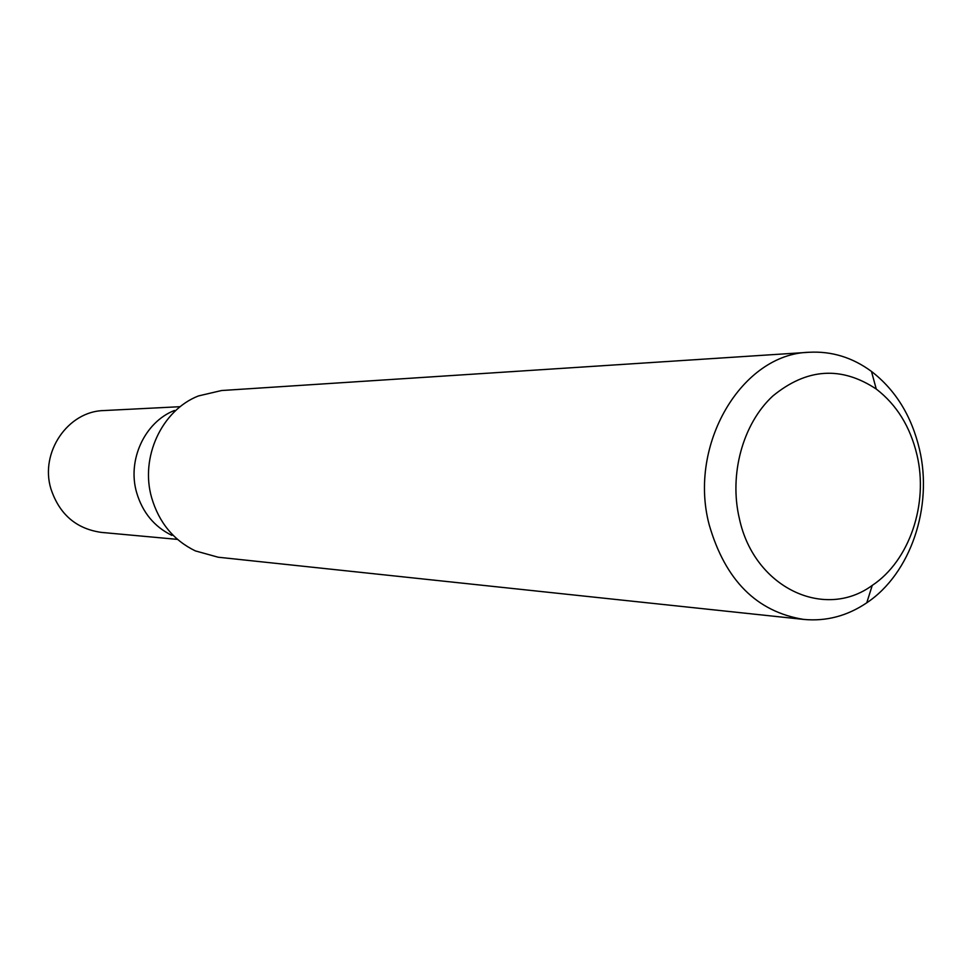 <?xml version="1.0" encoding="UTF-8"?>
<svg xmlns="http://www.w3.org/2000/svg" width="972" height="972" viewBox="0 0 972 972"><rect width="100%" height="100%" fill="white"/><g stroke="black" fill="none" stroke-linecap="round" stroke-linejoin="round"><path stroke-width="1.46" d="M171.91 535.39C154.317 526.775 142.556 512.511 136.639 492.61C127.089 460.011 144.743 422.067 174.462 410.463M177.524 539.387L101.38 532.401C76.217 528.829 59.401 514.322 50.933 488.892C39.645 452.454 67.943 411.168 103.87 410.561L180.233 406.685M803.747 619.419L218.178 557.223L195.299 550.881C173.563 540.262 159.031 522.584 151.693 497.871C139.846 457.362 161.765 410.208 198.458 395.932L221.58 390.525L809.19 352.265C831.716 351.062 852.48 357.453 871.471 371.425C895.528 390.015 911.505 415.882 919.415 449.028C933.181 506.716 910.703 573.553 866.757 602.81C847.207 615.993 826.2 621.533 803.747 619.419C756.811 611.886 725.306 580.381 709.22 524.88C687.739 444.617 741.964 353.711 809.19 352.265M916.961 454.847C910.229 426.672 896.658 404.741 876.258 389.043C841.205 365.861 806.699 368.194 772.74 396.066C742.705 423.889 728.818 474.713 739.485 519.097C754.308 587.61 824.341 620.61 872.249 585.399C909.513 560.735 928.685 503.885 916.961 454.847M876.258 389.043L871.471 371.425M872.249 585.399L866.757 602.81"/></g></svg>
